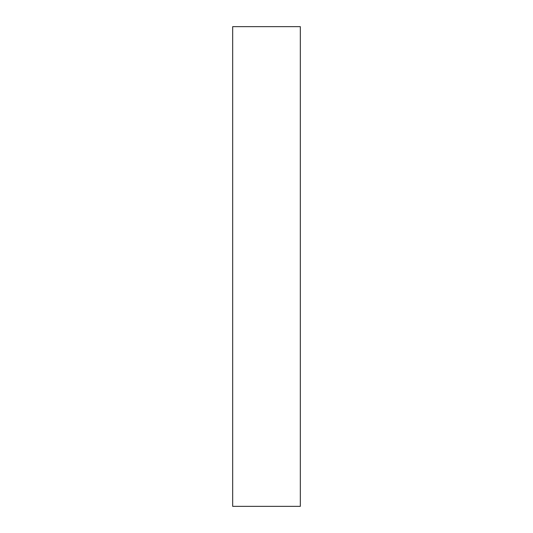 <?xml version="1.0" encoding="UTF-8"?>
<svg xmlns="http://www.w3.org/2000/svg" width="533" height="533" viewBox="0 0 533 533"><rect width="100%" height="100%" fill="white"/><g stroke="black" fill="none" stroke-linecap="round" stroke-linejoin="round"><path stroke-width="0.8" d="M232.674 244.973L232.674 277.26C232.674 290.998 232.674 290.998 232.674 277.26L232.674 244.973M232.674 115.828L232.674 48.177M232.674 484.823L232.674 417.172M300.326 506.35L232.674 506.35L300.326 506.35L300.326 26.65L232.674 26.65L232.674 506.35L232.674 26.65L300.326 26.65L300.326 506.35"/></g></svg>
